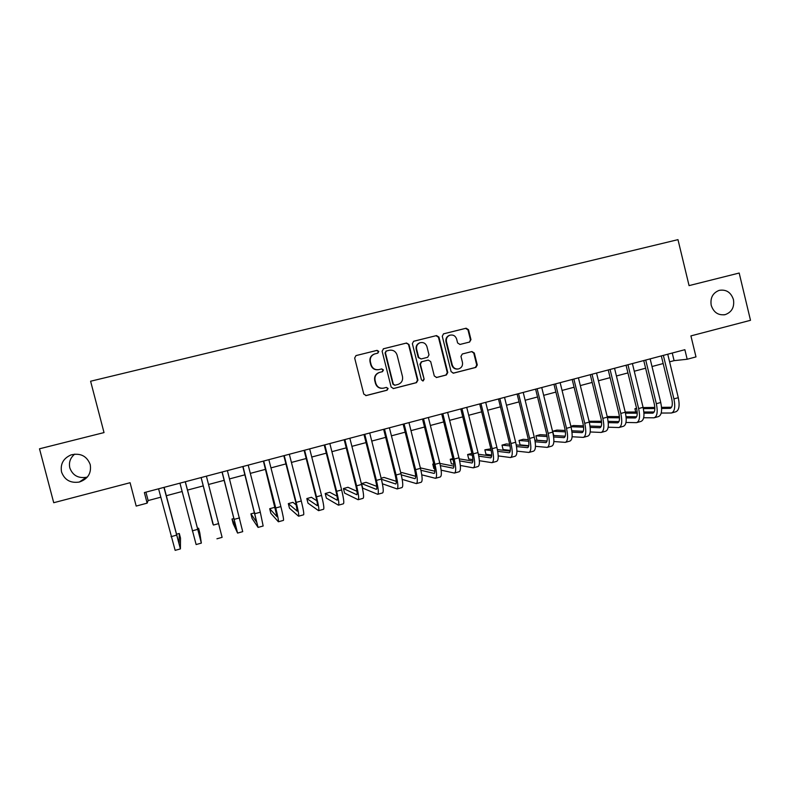 <?xml version="1.0" encoding="UTF-8"?>
<svg xmlns="http://www.w3.org/2000/svg" width="790" height="790" viewBox="0 0 790 790"><rect width="100%" height="100%" fill="white"/><g stroke="black" fill="none" stroke-linecap="round" stroke-linejoin="round"><path stroke-width="1.19" d="M374.203 354.078L377.877 353.11L378.785 351.412L377.057 350.355L355.964 355.609L354.671 358.048L363.775 394.072L366.244 395.563L387.1 390.211L388.117 388.463L386.399 387.416L383.713 388.107C379.812 388.7 377.185 387.11 375.833 383.338L375.072 380.346C374.47 376.524 375.931 373.897 379.447 372.455L382.498 371.665L383.456 369.947L381.738 368.9L379.042 369.582C375.141 370.154 372.505 368.555 371.152 364.773L370.392 361.781C369.789 358.058 371.182 355.46 374.569 353.969L374.203 354.078C370.826 355.569 369.434 358.166 370.036 361.879L370.392 361.781M377.62 353.179L378.42 351.52L376.692 350.474L356.142 355.549M365.76 395.622L386.715 390.25L387.732 388.512L386.379 387.426M382.716 388.285C379.082 388.522 376.662 386.893 375.467 383.387L374.707 380.405C374.114 376.593 375.566 373.966 379.082 372.525L382.123 371.744L383.071 370.026L381.531 368.95M711.217 305.315C713.656 312.504 718.327 315.605 725.23 314.618C731.817 312.159 734.552 307.152 733.456 299.608C730.957 292.3 726.198 289.219 719.177 290.365C712.768 292.912 710.111 297.889 711.217 305.315M61.531 471.956C64.553 479.984 70.478 483.352 79.306 482.048C87.907 479.036 91.551 473.22 90.228 464.589C86.87 455.998 80.481 452.769 71.08 454.892C63.378 458.279 60.198 463.967 61.531 471.956M74.744 454.112C70.29 457.805 68.651 462.397 69.816 467.887C72.631 475.363 78.131 478.503 86.347 477.298L87.423 476.992M469.566 342.04L470.968 339.611L468.51 329.707L466.13 328.215L443.546 333.834L442.272 336.244L451.12 371.675L453.509 373.147L475.896 367.399L477.279 364.96L474.306 353.021L471.936 351.55L462.298 353.989L460.965 356.409L462.446 362.353C462.93 365.563 461.706 367.745 458.753 368.881C455.563 369.404 453.401 368.091 452.275 364.941L446.459 341.635C445.965 338.545 447.11 336.402 449.885 335.197C453.193 334.516 455.445 335.809 456.64 339.078L457.608 342.959L459.997 344.45L469.566 342.04L470.435 339.74L467.976 329.865L465.606 328.373L443.397 333.894M39.5 448.799L104.023 432.584L39.5 448.799L53.72 502.716L130.083 482.72L136.186 506.074L147.128 503.151L144.373 492.565L684.871 349.694L687.182 359.253L695.99 356.902L690.914 335.898L750.5 320.306L739.183 273.034L689.068 285.615L739.183 273.034M689.068 285.625L677.978 239.647L90.603 381.234L104.023 432.584M408.983 344.529L406.554 343.028L383.575 348.736L382.123 351.214L391.139 387.051L393.588 388.542L416.498 382.656L417.93 380.178L408.983 344.529L406.129 343.156L383.269 348.834M413.812 341.221L436.515 335.582L438.924 337.073L447.782 372.525L446.38 374.983L436.702 377.472L434.293 375.991L430.688 361.583L428.269 360.092L421.732 361.751L420.389 364.19L424.151 379.22L423.163 380.938L421.455 379.911L412.37 343.68L413.604 341.29M669.594 361.84L674.087 360.645L687.182 359.253M147.128 503.151L148.125 500.564L160.755 497.206M166.275 495.735L182.105 491.518M187.477 490.096L203.277 485.89M208.55 484.487L224.182 480.33M229.525 478.908L244.93 474.81M250.321 473.378L265.509 469.339M270.96 467.887L285.921 463.908M291.431 462.436L306.184 458.516M311.744 457.035L326.29 453.164M331.909 451.673L346.237 447.861M351.906 446.35L366.027 442.598M371.744 441.077L385.668 437.364M391.445 435.833L405.161 432.179M410.978 430.639L424.507 427.035M430.372 425.474L443.704 421.929M449.619 420.359L462.752 416.863M468.717 415.273L481.653 411.837M487.667 410.237L500.425 406.84M506.479 405.231L519.05 401.883M525.143 400.263L537.536 396.965M543.668 395.336L555.884 392.087M562.065 390.438L574.093 387.238M580.314 385.589L592.174 382.429M598.435 380.77L610.117 377.66M616.427 375.981L627.932 372.92M634.281 371.231L645.618 368.219M651.997 366.521L663.175 363.548M145.933 492.15L148.125 500.564M672.25 353.021L674.087 360.645M378.667 369.661C374.766 370.234 372.149 368.634 370.787 364.862L370.036 361.879M393.124 388.601L416.083 382.706L417.485 380.247L408.558 344.657M386.428 350.987L385.411 352.725L393.321 384.167L395.04 385.204L397.972 384.454C401.577 383.061 403.078 380.425 402.485 376.544L397.094 355.095C395.75 351.333 393.134 349.723 389.263 350.286L386.428 350.987M385.935 351.135L385.411 352.725M394.704 385.253L392.926 384.216L385.026 352.834M413.516 341.32L436.515 335.582M436.248 377.531L445.896 375.053L447.288 372.603L438.44 337.212L436.041 335.72M427.943 360.161L421.287 361.84L419.944 364.279L424.151 379.22M422.769 380.987L423.697 379.279M426.936 346.622C425.721 343.324 423.44 342.021 420.082 342.722C417.288 343.946 416.132 346.099 416.626 349.2L418.7 357.465L421.129 358.956L427.666 357.307L429 354.868L426.936 346.622M419.974 342.761L419.638 342.86C416.844 344.075 415.698 346.227 416.192 349.318L416.626 349.2M421.129 358.956L418.256 357.564L416.192 349.318M459.899 344.47L469.033 342.179M449.727 335.237L449.392 335.335C446.617 336.54 445.471 338.683 445.965 341.764L446.459 341.635M457.953 369.029C454.882 369.374 452.818 368.041 451.771 365.029L445.965 341.764M453.065 373.206L475.353 367.478L476.735 365.049L473.773 353.14L471.679 351.609M180.377 548.912L175.153 550.354L158.573 488.812M164.103 487.351L179.083 543.747L179.3 533.477L180.525 538.188L180.406 548.902L163.935 487.4M179.3 533.477L176.308 534.297M185.314 481.742L200.018 537.98L198.586 528.194L199.801 532.885L201.341 543.105L196.127 544.547L179.942 483.164M201.341 543.105L185.255 481.762M198.586 528.194L197.441 528.51M213.181 524.195L201.134 477.565M216.934 538.79L222.108 537.358L206.397 476.173M201.114 477.565L212.964 524.254M234.028 518.487L232.003 519.04L233.208 523.711L237.583 533.082L222.158 472.005M237.602 533.072L242.718 531.66L227.382 470.623M222.039 472.035L236.259 527.987L232.003 519.04M254.706 512.829L250.914 513.865L252.109 518.517L258.063 527.404L243.014 466.495M258.113 527.394L263.159 526.002L260.305 512.216L248.198 465.122M242.797 466.544L256.74 522.338L250.914 513.865M275.601 508.721L274.357 507.447L269.686 508.721L270.871 513.362L278.386 521.785C278.791 521.212 277.912 516.611 275.75 507.98L263.702 461.024M278.455 521.765L283.442 520.383C283.887 519.81 283.027 515.199 280.875 506.578L268.847 459.662M263.396 461.103L277.063 516.739L269.686 508.721M296.428 505.136L292.962 502.351L288.32 503.625L289.505 508.237L298.551 516.206C299.114 515.594 298.334 510.982 296.201 502.381L284.232 455.593M298.64 516.176L303.577 514.813C304.18 514.191 303.409 509.58 301.286 500.988L289.338 454.25M283.827 455.702L295.657 501.956L297.228 511.17L288.32 503.625M316.869 500.83L311.428 497.295L306.826 498.559L308.001 503.161L318.568 510.666C319.288 510.014 318.597 505.393 316.494 496.821L304.604 450.211M318.676 510.636L323.545 509.283C324.305 508.622 323.633 504.01 321.54 495.439L309.67 448.868M304.101 450.34L315.862 496.426C317.264 502.134 317.718 505.215 317.244 505.659L306.826 498.559M337.034 496.16L329.766 492.269L325.194 493.523L326.369 498.115L338.426 505.166C339.295 504.474 338.693 499.853 336.619 491.301L324.809 444.869M338.555 505.136L343.364 503.803C344.272 503.092 343.699 498.47 341.626 489.928L329.835 443.536M324.216 445.027L335.898 490.936C337.281 496.634 337.685 499.715 337.103 500.179L325.194 493.523M356.971 491.301L347.975 487.292L343.443 488.526L344.598 493.098L358.127 499.715C359.154 498.984 358.64 494.352 356.596 485.83L344.865 439.566M358.275 499.675L363.035 498.352C364.091 497.611 363.607 492.98 361.563 484.468L349.851 438.253M344.183 439.754L355.786 485.495C357.149 491.163 357.485 494.254 356.803 494.747L343.443 488.526M376.712 486.344L366.066 482.334L361.553 483.569L362.709 488.131L377.679 494.303C378.864 493.533 378.44 488.892 376.415 480.399L364.763 434.312M377.847 494.254L382.548 492.95C383.762 492.17 383.367 487.539 381.353 479.046L369.71 432.999M363.983 434.51L375.517 480.083C376.86 485.741 377.146 488.832 376.356 489.356L361.553 483.569M382.419 483.796L397.094 488.931C398.417 488.121 398.081 483.48 396.086 475.007L384.503 429.089M397.271 488.882L401.922 487.598C403.275 486.768 402.969 482.127 400.984 473.674L389.411 427.795M383.644 429.316L395.099 474.721C396.422 480.36 396.649 483.46 395.77 484.003L381.402 479.263M396.274 481.327L384.019 477.417L381.135 478.207M402.199 479.382L416.35 483.599C417.821 482.749 417.564 478.108 415.609 469.665L404.095 423.914M416.547 483.539L421.139 482.275C422.65 481.416 422.423 476.765 420.458 468.332L408.963 422.62M403.147 424.161L414.533 469.398C415.836 475.027 416.004 478.118 415.026 478.691L401.271 474.849M415.659 476.271L401.843 472.538L400.767 472.835M421.771 474.829L435.458 478.306C437.077 477.417 436.91 472.766 434.974 464.352L423.529 418.769M435.685 478.246L440.218 476.992C441.867 476.094 441.719 471.442 439.793 463.039L428.368 417.495M422.502 419.046L433.809 464.125C435.102 469.724 435.211 472.825 434.135 473.427L420.922 470.287M434.885 471.215L420.349 467.878M441.156 470.178L454.428 473.062C456.185 472.134 456.107 467.473 454.191 459.089L442.825 413.674M454.675 472.993L459.148 471.749C460.935 470.82 460.876 466.159 458.97 457.785L447.624 412.4M441.709 413.97L452.947 458.881C454.22 464.461 454.28 467.571 453.104 468.194L440.385 465.636M453.944 466.159L439.882 463.414M433.73 463.809L432.752 464.076L433.878 468.569L434.707 468.756M433.858 464.303L432.752 464.076M460.343 465.458L473.259 467.848C475.146 466.89 475.155 462.229 473.269 453.865L461.972 408.608M473.516 467.779L477.94 466.554C479.866 465.577 479.895 460.916 478.009 452.561L466.732 407.354M460.768 408.924L471.946 453.677C473.2 459.247 473.2 462.357 471.936 462.999L459.671 460.916M472.854 461.113L459.237 458.862M452.868 458.565L450.241 459.286L451.367 463.769L453.894 464.244M453.164 459.79L450.241 459.286M479.372 460.708L491.943 462.673C493.977 461.676 494.056 457.015 492.2 448.681L480.972 403.591M492.219 462.604L496.594 461.39C498.658 460.382 498.767 455.712 496.91 447.387L485.702 402.337M479.688 403.927L490.788 448.513C492.032 454.062 491.973 457.173 490.63 457.854L478.789 456.156M491.617 456.087L478.404 454.25M471.867 453.371L467.611 454.536L468.727 459L472.884 459.662M472.292 455.208L467.611 454.536M498.233 455.919L510.498 457.538C512.661 456.511 512.819 451.841 510.982 443.536L499.833 398.604M510.784 457.459L515.11 456.265C517.302 455.218 517.49 450.547 515.663 442.252L504.524 397.36M498.47 398.96L509.501 443.397C510.725 448.927 510.617 452.038 509.175 452.739L497.74 451.376M510.231 451.08L497.404 449.589M490.867 448.829L484.863 449.806L485.969 454.26L491.696 455.04M491.242 450.586L484.863 449.806M516.927 451.13L528.905 452.443C531.196 451.376 531.443 446.706 529.636 438.42L518.546 393.657M529.211 452.364L533.487 451.179C535.817 450.103 536.074 445.422 534.277 437.147L523.207 392.423M517.104 394.032L528.066 438.312C529.28 443.822 529.112 446.943 527.582 447.663L516.532 446.577M528.698 446.093L516.245 444.908M509.708 444.276L506.262 443.95L501.996 445.116L503.092 449.559L510.32 450.379M510.024 445.925L501.996 445.116M535.472 446.33L547.184 447.387C549.603 446.281 549.929 441.61 548.142 433.354L537.121 388.749M547.51 447.298L551.726 446.133C554.185 445.017 554.521 440.336 552.743 432.091L541.743 387.525M535.6 389.144L546.502 433.256C547.687 438.756 547.48 441.877 545.86 442.617L535.176 441.778M547.026 441.136L534.919 440.198M528.382 439.694L523.247 439.299L519.01 440.455L520.106 444.879L528.777 445.698M528.648 441.245L519.01 440.455M553.859 441.531L565.324 442.37C567.872 441.235 568.267 436.544 566.509 428.318L555.558 383.871M565.66 442.272L569.837 441.116C572.424 439.971 572.839 435.29 571.081 427.064L560.149 382.656M553.958 384.296L564.791 428.249C565.966 433.73 565.699 436.85 564.001 437.621L553.662 436.979M565.215 436.199L553.444 435.488M546.887 435.093L540.113 434.678L535.906 435.833L536.993 440.237L547.065 441.018M547.115 436.554L535.906 435.833M572.108 436.751L583.326 437.384C586.002 436.208 586.476 431.528 584.738 423.322L573.856 379.032M583.682 437.285L587.809 436.139C590.515 434.964 591.009 430.274 589.281 422.077L578.418 377.827M572.187 379.476L582.951 423.282C584.106 428.743 583.8 431.863 582.013 432.653L572 432.189M583.277 431.3L571.822 430.777M565.245 430.471L556.871 430.096L552.694 431.241L553.741 435.507M565.433 431.863L552.694 431.241M590.209 431.972L601.2 432.436C604.004 431.231 604.557 426.541 602.839 418.364L592.026 374.233M601.575 432.337L605.654 431.202C608.488 429.997 609.051 425.306 607.342 417.13L596.549 373.038M590.278 374.697L600.973 418.344C602.118 423.786 601.753 426.916 599.887 427.726L590.199 427.41M601.19 426.422L590.051 426.067M583.455 425.859L573.51 425.534L570.884 426.254M583.603 427.173L571.002 426.728M608.162 427.212L618.945 427.528C621.878 426.284 622.49 421.593 620.802 413.447L610.058 369.463M619.34 427.42L623.369 426.304C626.322 425.06 626.964 420.359 625.275 412.222L614.541 368.278M608.231 369.947L618.866 413.437C619.992 418.868 619.587 421.998 617.632 422.828L608.261 422.64M618.975 421.584L608.132 421.366M601.506 421.238L589.083 421.277M601.625 422.492L589.31 422.216M625.986 422.472L636.562 422.65C639.614 421.376 640.305 416.685 638.636 408.558L627.951 364.733M636.967 422.541L640.947 421.435C644.028 420.162 644.739 415.461 643.08 407.344L632.405 363.558M626.055 365.237L636.631 408.578C637.747 413.99 637.283 417.12 635.249 417.969L626.184 417.9M636.621 416.765L626.075 416.676M619.419 416.626L607.194 416.518M619.508 417.821L607.48 417.693M643.672 417.742L654.061 417.811C657.221 416.508 657.981 411.807 656.342 403.71L645.716 360.043M654.476 417.693L658.406 416.607C661.605 415.293 662.385 410.593 660.746 402.495L650.14 358.867M643.751 360.556L654.258 403.749C655.364 409.141 654.851 412.281 652.738 413.15L643.959 413.17M654.15 411.985L643.88 412.005M637.194 412.015L625.236 412.044M618.797 413.14L619.291 415.55M637.244 413.17L625.492 413.17M661.22 413.051L671.421 413.002C674.7 411.669 675.539 406.969 673.919 398.891L663.363 355.372M671.856 412.884L675.746 411.807C679.054 410.464 679.904 405.764 678.294 397.696L667.748 354.216M661.319 355.915L671.767 398.95C672.853 404.332 672.3 407.472 670.108 408.361L661.615 408.469M671.539 407.235L661.546 407.344M654.831 407.423L643.129 407.561M636.552 408.272L634.933 408.716L635.733 412.025M654.851 408.529L643.366 408.637M636.661 408.707L634.933 408.716M447.288 372.603L447.782 372.525M445.866 375.053L446.36 374.983M451.771 365.029L452.275 364.941M473.773 353.14L474.306 353.021M476.735 365.049L477.279 364.96M465.606 328.373L466.13 328.215M467.976 329.865L468.51 329.707M470.435 339.74L470.968 339.611M171.025 536.677L176.368 535.205M192.306 530.841L197.599 529.389M213.419 525.054L218.672 523.622M234.363 519.316L239.567 517.894M255.14 513.628L260.305 512.216M275.75 507.98L280.875 506.578M296.201 502.381L301.286 500.988M316.494 496.821L321.54 495.439M336.619 491.301L341.626 489.928M356.596 485.83L361.563 484.468M376.415 480.399L381.353 479.046M396.086 475.007L400.984 473.674M415.609 469.665L420.458 468.332M434.974 464.352L439.793 463.039M454.191 459.089L458.97 457.785M452.927 468.184L453.421 468.045M473.269 453.865L478.009 452.561M471.749 462.999L472.272 462.851M492.2 448.681L496.91 447.387M490.422 457.844L490.975 457.696M510.982 443.536L515.663 442.252M508.957 452.739L509.55 452.571M529.636 438.42L534.277 437.147M527.355 447.663L527.987 447.486M548.142 433.354L552.743 432.091M545.623 442.627L546.285 442.44M566.509 428.318L571.081 427.064M563.754 437.63L564.445 437.433M584.738 423.322L589.281 422.077M581.746 432.663L582.477 432.466M602.839 418.364L607.342 417.13M599.61 427.746L600.37 427.528M620.802 413.447L625.275 412.222M617.346 422.848L618.145 422.63M638.636 408.558L643.08 407.344M634.953 417.999L635.782 417.772M656.342 403.71L660.746 402.495M652.431 413.18L653.29 412.943M673.919 398.891L678.294 397.696M669.792 408.391L670.68 408.144M723.778 314.874L725.23 314.618M86.347 477.298L79.306 482.048M449.392 335.335L449.885 335.197M469.132 342.149L469.665 342.021"/></g></svg>
